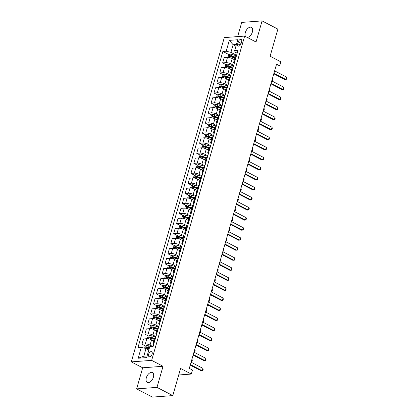 <?xml version="1.0" encoding="UTF-8"?>
<svg xmlns="http://www.w3.org/2000/svg" width="418" height="418" viewBox="0 0 418 418"><rect width="100%" height="100%" fill="white"/><g stroke="black" fill="none" stroke-linecap="round" stroke-linejoin="round"><path stroke-width="0.63" d="M153.385 377.229A5.565 3.187 -62.5 0 0 152.429 372.553A5.565 3.187 -62.5 0 0 146.347 377.747A5.565 3.187 -62.5 0 0 147.303 382.423A5.565 3.187 -62.5 0 0 153.385 377.229M247.278 37.453A5.565 3.187 -62.5 0 0 252.367 32.04A5.565 3.187 -62.5 0 0 251.411 27.369A5.565 3.187 -62.5 0 0 245.324 32.562A5.565 3.187 -62.5 0 0 245.533 36.544M152.131 354.046A2.78 1.594 -62.5 0 0 151.65 351.71A2.78 1.594 -62.5 0 0 148.609 354.307A2.78 1.594 -62.5 0 0 149.085 356.643A2.78 1.594 -62.5 0 0 152.131 354.046M136.634 388.892L152.439 397.1L172.796 395.595L156.99 387.381L163.041 366.288L151.661 360.373L131.304 361.883L142.684 367.793L136.634 388.892L156.99 387.381M151.661 360.373L244.65 36.084L224.294 37.594L131.304 361.883M244.65 36.084L256.03 41.999L262.081 20.9L241.724 22.405L237.649 36.601M262.081 20.9L277.881 29.108L270.106 56.237L280.854 61.817L279.699 65.835L276.538 64.194L189.312 368.394L192.473 370.034L191.319 374.053L180.571 368.467L172.796 395.595M238.218 41.988L237.711 43.759A2.696 1.541 -62.5 0 0 238.176 46.022A2.696 1.541 -62.5 0 0 241.123 43.503L241.63 41.737A2.696 1.541 -62.5 0 0 241.165 39.47A2.696 1.541 -62.5 0 0 238.218 41.988L241.123 43.498M236.426 44.486L233.124 44.731L230.935 52.365L226.201 51.215L222.872 51.461L137.95 347.624L141.279 347.379L146.007 348.528L143.818 356.162L147.126 355.917M226.201 51.215L229.315 40.368L237.785 39.741L234.676 50.588L235.005 52.067L237.184 53.201M141.279 347.379L138.17 358.226L146.64 357.599L149.754 346.752L153.082 346.501L238.004 50.343L234.676 50.588M178.705 374.988L191.319 374.053M275.99 66.112L279.699 65.835M235.935 46.194L233.124 44.731L229.315 40.368M236.583 55.301L230.935 52.365M234.399 59.711L232.204 58.567A3.475 0.951 -164 0 0 227.476 57.418L224.147 57.663L222.648 62.888L226.258 64.764M233.699 65.349L230.705 63.792A3.475 0.951 -164 0 0 225.976 62.643L222.648 62.888M231.52 69.754L229.325 68.615A3.475 0.951 -164 0 0 224.597 67.465L221.268 67.711L219.769 72.936L223.379 74.812M230.82 75.397L227.826 73.84A3.475 0.951 -164 0 0 223.097 72.69L219.769 72.936M228.636 79.801L226.441 78.662A3.475 0.951 -164 0 0 221.712 77.513L218.384 77.758L216.885 82.978L220.495 84.854M227.941 85.439L224.947 83.887A3.475 0.951 -164 0 0 220.218 82.733L216.885 82.978M225.757 89.849L223.562 88.705A3.475 0.951 -164 0 0 218.833 87.555L215.505 87.801L214.006 93.026L217.616 94.902M225.062 95.487L222.062 93.93A3.475 0.951 -164 0 0 217.334 92.78L214.006 93.026M222.878 99.892L220.683 98.752A3.475 0.951 -164 0 0 215.954 97.603L212.626 97.849L211.127 103.074L214.737 104.949M222.177 105.535L219.184 103.977A3.475 0.951 -164 0 0 214.455 102.828L211.127 103.074M219.999 109.939L217.799 108.8A3.475 0.951 -164 0 0 213.07 107.651L209.742 107.896L208.248 113.121L211.853 114.997M219.298 115.577L216.305 114.025A3.475 0.951 -164 0 0 211.576 112.87L208.248 113.121M217.114 119.987L214.92 118.848A3.475 0.951 -164 0 0 210.191 117.693L206.863 117.944L205.363 123.164L208.974 125.039M216.419 125.625L213.42 124.068A3.475 0.951 -164 0 0 208.692 122.918L205.363 123.164M214.235 130.035L212.041 128.89A3.475 0.951 -164 0 0 207.312 127.741L203.984 127.986L202.484 133.211L206.095 135.087M213.535 135.672L210.541 134.115A3.475 0.951 -164 0 0 205.813 132.966L202.484 133.211M211.356 140.077L209.157 138.938A3.475 0.951 -164 0 0 204.428 137.788L201.1 138.034L199.605 143.259L203.211 145.135M210.656 145.72L207.662 144.163A3.475 0.951 -164 0 0 202.934 143.013L199.605 143.259M208.472 150.125L206.278 148.986A3.475 0.951 -164 0 0 201.549 147.831L198.221 148.082L196.721 153.301L200.332 155.177M207.777 155.762L204.778 154.211A3.475 0.951 -164 0 0 200.05 153.056L196.721 153.301M205.593 160.172L203.399 159.028A3.475 0.951 -164 0 0 198.67 157.879L195.342 158.124L193.842 163.349L197.453 165.225M204.893 165.81L201.899 164.253A3.475 0.951 -164 0 0 197.171 163.104L193.842 163.349M202.714 170.215L200.515 169.076A3.475 0.951 -164 0 0 195.786 167.926L192.458 168.172L190.963 173.397L194.569 175.273M202.014 175.858L199.02 174.301A3.475 0.951 -164 0 0 194.292 173.151L190.963 173.397M199.83 180.262L197.636 179.123A3.475 0.951 -164 0 0 192.907 177.974L189.579 178.22L188.079 183.445L191.69 185.315M199.135 185.9L196.136 184.348A3.475 0.951 -164 0 0 191.407 183.194L188.079 183.445M196.951 190.31L194.757 189.171A3.475 0.951 -164 0 0 190.028 188.016L186.7 188.262L185.2 193.487L188.811 195.363M196.251 195.948L193.257 194.391A3.475 0.951 -164 0 0 188.528 193.241L185.2 193.487M194.072 200.358L191.872 199.214A3.475 0.951 -164 0 0 187.144 198.064L183.815 198.31L182.321 203.535L185.926 205.41M193.372 205.996L190.378 204.439A3.475 0.951 -164 0 0 185.649 203.289L182.321 203.535M191.188 210.4L188.993 209.261A3.475 0.951 -164 0 0 184.265 208.112L180.937 208.357L179.437 213.582L183.047 215.458M190.493 216.043L187.494 214.486A3.475 0.951 -164 0 0 182.765 213.337L179.437 213.582M188.309 220.448L186.114 219.309A3.475 0.951 -164 0 0 181.386 218.154L178.058 218.405L176.558 223.625L180.168 225.501M187.609 226.086L184.615 224.529A3.475 0.951 -164 0 0 179.886 223.379L176.558 223.625M185.43 230.496L183.23 229.351A3.475 0.951 -164 0 0 178.502 228.202L175.173 228.447L173.679 233.672L177.284 235.548M184.73 236.133L181.736 234.576A3.475 0.951 -164 0 0 177.007 233.427L173.679 233.672M182.546 240.538L180.351 239.399A3.475 0.951 -164 0 0 175.623 238.25L172.294 238.495L170.795 243.72L174.405 245.596M181.851 246.181L178.852 244.624A3.475 0.951 -164 0 0 174.123 243.475L170.795 243.72M179.667 250.586L177.472 249.447A3.475 0.951 -164 0 0 172.744 248.297L169.415 248.543L167.916 253.763L171.526 255.638M178.967 256.224L175.973 254.672A3.475 0.951 -164 0 0 171.244 253.517L167.916 253.763M176.788 260.633L174.588 259.489A3.475 0.951 -164 0 0 169.86 258.34L166.531 258.585L165.037 263.81L168.642 265.686M176.088 266.271L173.094 264.714A3.475 0.951 -164 0 0 168.365 263.565L165.037 263.81M173.904 270.676L171.709 269.537A3.475 0.951 -164 0 0 166.981 268.387L163.652 268.633L162.153 273.858L165.763 275.734M173.209 276.319L170.21 274.762A3.475 0.951 -164 0 0 165.481 273.612L162.153 273.858M171.025 280.724L168.83 279.585A3.475 0.951 -164 0 0 164.102 278.435L160.773 278.681L159.274 283.906L162.884 285.781M170.325 286.361L167.331 284.81A3.475 0.951 -164 0 0 162.602 283.655L159.274 283.906M168.146 290.771L165.951 289.632A3.475 0.951 -164 0 0 161.217 288.477L157.889 288.723L156.395 293.948L160 295.824M167.446 296.409L164.452 294.852A3.475 0.951 -164 0 0 159.723 293.702L156.395 293.948M165.262 300.819L163.067 299.675A3.475 0.951 -164 0 0 158.338 298.525L155.01 298.771L153.511 303.996L157.121 305.871M164.567 306.457L161.567 304.9A3.475 0.951 -164 0 0 156.839 303.75L153.511 303.996M162.383 310.861L160.188 309.722A3.475 0.951 -164 0 0 155.459 308.573L152.131 308.818L150.632 314.043L154.242 315.919M161.682 316.504L158.688 314.947A3.475 0.951 -164 0 0 153.96 313.798L150.632 314.043M159.504 320.909L157.309 319.77A3.475 0.951 -164 0 0 152.575 318.615L149.247 318.866L147.753 324.086L151.363 325.962M158.803 326.547L155.809 324.995A3.475 0.951 -164 0 0 151.081 323.84L147.753 324.086M156.619 330.957L154.425 329.812A3.475 0.951 -164 0 0 149.696 328.663L146.368 328.909L144.868 334.134L148.479 336.009M155.924 336.594L152.931 335.037A3.475 0.951 -164 0 0 148.197 333.888L144.868 334.134M153.74 340.999L151.546 339.86A3.475 0.951 -164 0 0 146.817 338.711L143.489 338.956L141.989 344.181L145.6 346.057M152.816 346.522L150.046 345.085A3.475 0.951 -164 0 0 145.318 343.936L141.989 344.181M148.824 349.991L146.007 348.528M236.16 56.775L235.945 56.791A3.475 0.951 -164 0 0 235.135 57.146L233.636 62.371A3.475 0.951 -164 0 0 234.31 63.222M222.872 51.461L229.137 54.716M233.119 56.785L234.963 57.741M152.46 338.078L154.305 339.035M155.339 328.031L157.184 328.987M158.223 317.983L160.068 318.944M161.102 307.941L162.947 308.897M163.981 297.893L165.826 298.849M166.866 287.845L168.71 288.807M169.745 277.803L171.589 278.759M172.624 267.755L174.468 268.711M175.508 257.707L177.347 258.664M178.387 247.66L180.231 248.621M181.266 237.617L183.11 238.573M184.15 227.57L185.989 228.526M187.029 217.522L188.873 218.483M189.908 207.48L191.752 208.436M192.792 197.432L194.631 198.388M195.671 187.384L197.515 188.346M198.55 177.342L200.394 178.298M201.434 167.294L203.273 168.25M204.313 157.246L206.158 158.203M207.192 147.199L209.037 148.16M210.071 137.156L211.916 138.112M212.955 127.109L214.8 128.065M215.834 117.061L217.679 118.022M218.713 107.018L220.558 107.975M221.597 96.971L223.442 97.927M224.476 86.923L226.321 87.884M227.355 76.875L229.2 77.837M230.24 66.833L232.084 67.789M234.66 62L234.451 62.016A3.475 0.951 -164 0 0 233.636 62.371M233.281 66.823L233.066 66.838A3.475 0.951 -164 0 0 232.251 67.193L230.757 72.418A3.475 0.951 -164 0 0 231.431 73.27M231.781 72.048L231.567 72.063A3.475 0.951 -164 0 0 230.757 72.418M230.396 76.87L230.187 76.886A3.475 0.951 -164 0 0 229.372 77.241L227.873 82.461A3.475 0.951 -164 0 0 228.552 83.313M228.902 82.09L228.688 82.106A3.475 0.951 -164 0 0 227.873 82.461M227.517 86.913L227.303 86.928A3.475 0.951 -164 0 0 226.493 87.284L224.994 92.509A3.475 0.951 -164 0 0 225.668 93.36M226.018 92.138L225.809 92.153A3.475 0.951 -164 0 0 224.994 92.509M224.638 96.96L224.424 96.976A3.475 0.951 -164 0 0 223.609 97.331L222.115 102.556A3.475 0.951 -164 0 0 222.789 103.408M223.139 102.185L222.925 102.201A3.475 0.951 -164 0 0 222.115 102.556M221.754 107.008L221.545 107.024A3.475 0.951 -164 0 0 220.73 107.379L219.231 112.599A3.475 0.951 -164 0 0 219.91 113.45M220.26 112.228L220.046 112.243A3.475 0.951 -164 0 0 219.231 112.599M218.875 117.05L218.661 117.066A3.475 0.951 -164 0 0 217.851 117.421L216.352 122.646A3.475 0.951 -164 0 0 217.026 123.498M217.376 122.275L217.167 122.291A3.475 0.951 -164 0 0 216.352 122.646M215.996 127.098L215.782 127.114A3.475 0.951 -164 0 0 214.972 127.469L213.473 132.694A3.475 0.951 -164 0 0 214.147 133.546M214.497 132.323L214.282 132.339A3.475 0.951 -164 0 0 213.473 132.694M213.112 137.146L212.903 137.161A3.475 0.951 -164 0 0 212.088 137.517L210.588 142.742A3.475 0.951 -164 0 0 211.268 143.593M211.618 142.371L211.404 142.386A3.475 0.951 -164 0 0 210.588 142.742M210.233 147.188L210.024 147.204A3.475 0.951 -164 0 0 209.209 147.559L207.709 152.784A3.475 0.951 -164 0 0 208.383 153.636M208.734 152.413L208.525 152.429A3.475 0.951 -164 0 0 207.709 152.784M207.354 157.236L207.14 157.252A3.475 0.951 -164 0 0 206.33 157.607L204.83 162.832A3.475 0.951 -164 0 0 205.504 163.684M205.855 162.461L205.64 162.477A3.475 0.951 -164 0 0 204.83 162.832M204.47 167.284L204.261 167.299A3.475 0.951 -164 0 0 203.446 167.655L201.951 172.88A3.475 0.951 -164 0 0 202.625 173.731M202.976 172.509L202.761 172.524A3.475 0.951 -164 0 0 201.951 172.88M201.591 177.331L201.382 177.347A3.475 0.951 -164 0 0 200.567 177.702L199.067 182.922A3.475 0.951 -164 0 0 199.741 183.774M200.091 182.551L199.882 182.567A3.475 0.951 -164 0 0 199.067 182.922M198.712 187.374L198.498 187.389A3.475 0.951 -164 0 0 197.688 187.745L196.188 192.97A3.475 0.951 -164 0 0 196.862 193.821M197.212 192.599L197.003 192.614A3.475 0.951 -164 0 0 196.188 192.97M195.828 197.421L195.619 197.437A3.475 0.951 -164 0 0 194.804 197.792L193.309 203.017A3.475 0.951 -164 0 0 193.983 203.869M194.333 202.646L194.119 202.662A3.475 0.951 -164 0 0 193.309 203.017M192.949 207.469L192.74 207.485A3.475 0.951 -164 0 0 191.925 207.84L190.425 213.065A3.475 0.951 -164 0 0 191.099 213.917M191.449 212.694L191.24 212.71A3.475 0.951 -164 0 0 190.425 213.065M190.07 217.512L189.856 217.527A3.475 0.951 -164 0 0 189.046 217.882L187.546 223.107A3.475 0.951 -164 0 0 188.22 223.959M188.57 222.737L188.361 222.752A3.475 0.951 -164 0 0 187.546 223.107M187.186 227.559L186.977 227.575A3.475 0.951 -164 0 0 186.162 227.93L184.667 233.155A3.475 0.951 -164 0 0 185.341 234.007M185.691 232.784L185.477 232.8A3.475 0.951 -164 0 0 184.667 233.155M184.307 237.607L184.098 237.623A3.475 0.951 -164 0 0 183.283 237.978L181.783 243.203A3.475 0.951 -164 0 0 182.457 244.055M182.807 242.832L182.598 242.848A3.475 0.951 -164 0 0 181.783 243.203M181.428 247.655L181.213 247.67A3.475 0.951 -164 0 0 180.404 248.026L178.904 253.245A3.475 0.951 -164 0 0 179.578 254.097M179.928 252.874L179.719 252.89A3.475 0.951 -164 0 0 178.904 253.245M178.543 257.697L178.334 257.713A3.475 0.951 -164 0 0 177.519 258.068L176.025 263.293A3.475 0.951 -164 0 0 176.699 264.145M177.049 262.922L176.835 262.938A3.475 0.951 -164 0 0 176.025 263.293M175.664 267.745L175.456 267.76A3.475 0.951 -164 0 0 174.64 268.116L173.141 273.341A3.475 0.951 -164 0 0 173.815 274.192M174.165 272.97L173.956 272.985A3.475 0.951 -164 0 0 173.141 273.341M172.786 277.792L172.571 277.808A3.475 0.951 -164 0 0 171.761 278.163L170.262 283.383A3.475 0.951 -164 0 0 170.936 284.235M171.286 283.012L171.077 283.028A3.475 0.951 -164 0 0 170.262 283.383M169.901 287.835L169.692 287.85A3.475 0.951 -164 0 0 168.877 288.206L167.383 293.431A3.475 0.951 -164 0 0 168.057 294.282M168.407 293.06L168.193 293.075A3.475 0.951 -164 0 0 167.383 293.431M167.022 297.882L166.813 297.898A3.475 0.951 -164 0 0 165.998 298.253L164.499 303.478A3.475 0.951 -164 0 0 165.173 304.33M165.523 303.107L165.314 303.123A3.475 0.951 -164 0 0 164.499 303.478M164.143 307.93L163.929 307.946A3.475 0.951 -164 0 0 163.119 308.301L161.62 313.526A3.475 0.951 -164 0 0 162.294 314.378M162.644 313.155L162.435 313.171A3.475 0.951 -164 0 0 161.62 313.526M161.259 317.973L161.05 317.988A3.475 0.951 -164 0 0 160.235 318.344L158.741 323.569A3.475 0.951 -164 0 0 159.415 324.42M159.765 323.198L159.551 323.213A3.475 0.951 -164 0 0 158.741 323.569M158.38 328.02L158.171 328.036A3.475 0.951 -164 0 0 157.356 328.391L155.857 333.616A3.475 0.951 -164 0 0 156.531 334.468M156.881 333.245L156.672 333.261A3.475 0.951 -164 0 0 155.857 333.616M155.501 338.068L155.287 338.084A3.475 0.951 -164 0 0 154.477 338.439L152.978 343.664A3.475 0.951 -164 0 0 153.652 344.516M154.002 343.293L153.793 343.309A3.475 0.951 -164 0 0 152.978 343.664M138.17 358.226L143.818 356.162M163.041 366.288L142.684 367.793M274.626 70.867L286.461 77.016L286.696 78.077L286.351 79.279L284.778 79.498L273.785 73.793M286.461 77.016L285.766 79.425L273.931 73.281M233.704 59.351L234.441 59.57M227.988 57.412L228.672 55.03L230.004 54.141A2.304 0.627 16 0 1 231.953 54.45L236.008 55.683A6.651 1.818 16 0 1 236.436 55.813M235.162 57.083L231.515 55.975A2.304 0.627 -164 0 0 230.057 55.678L229.78 56.644A2.304 0.627 16 0 1 231.238 56.937L234.879 58.045M230.318 56.717L230.966 56.153A1.176 0.319 16 0 1 231.368 56.252L235.068 57.376M271.878 80.455L272.588 77.973M272.703 78.035L272.938 79.096L272.593 80.298L271.899 80.387M271.742 80.914L283.576 87.064L283.812 88.12L283.467 89.327L281.894 89.546L270.906 83.835M283.576 87.064L282.887 89.473L271.052 83.323M268.863 90.962L280.697 97.107L280.933 98.167L280.588 99.374L279.015 99.594L268.027 93.883M280.697 97.107L280.008 99.521L268.173 93.371M265.984 101.004L277.818 107.154L278.054 108.215L277.709 109.422L276.136 109.636L265.143 103.93M277.818 107.154L277.124 109.563L265.294 103.418M230.825 69.393L231.556 69.618M225.109 67.46L225.793 65.072L227.126 64.189A2.304 0.627 16 0 1 229.069 64.492L233.129 65.725A6.651 1.818 16 0 1 233.552 65.861M232.283 67.131L228.63 66.023A2.304 0.627 -164 0 0 227.178 65.725L226.901 66.692A2.304 0.627 16 0 1 228.359 66.984L231.995 68.092M227.439 66.765L228.087 66.201A1.176 0.319 16 0 1 228.484 66.3L232.189 67.423M268.993 90.502L269.709 88.02M269.824 88.078L270.059 89.138L269.714 90.345L269.014 90.429M227.946 79.441L228.677 79.666M222.23 77.508L222.909 75.12L224.241 74.237A2.304 0.627 16 0 1 226.19 74.54L230.25 75.773A6.651 1.818 16 0 1 230.673 75.909M229.398 77.173L225.751 76.066A2.304 0.627 -164 0 0 224.294 75.773L224.017 76.734A2.304 0.627 16 0 1 225.474 77.032L229.116 78.135M224.555 76.807L225.203 76.243A1.176 0.319 16 0 1 225.605 76.348L229.304 77.471M266.114 100.545L266.825 98.068M266.945 98.126L267.18 99.186L266.836 100.393L266.135 100.477M225.062 89.489L225.798 89.708M219.345 87.55L220.03 85.167L221.362 84.279A2.304 0.627 16 0 1 223.311 84.588L227.366 85.821A6.651 1.818 16 0 1 227.794 85.951M226.519 87.221L222.872 86.113A2.304 0.627 -164 0 0 221.415 85.821L221.138 86.782A2.304 0.627 16 0 1 222.595 87.08L226.237 88.182M221.676 86.855L222.324 86.291A1.176 0.319 16 0 1 222.726 86.39L226.425 87.514M263.236 110.592L263.946 108.11M264.061 108.173L264.296 109.234L263.951 110.436L263.256 110.524M263.105 111.052L274.934 117.202L275.175 118.263L274.825 119.464L273.252 119.684L262.264 113.973M274.934 117.202L274.245 119.611L262.41 113.466M222.183 99.531L222.914 99.756M216.467 97.598L217.151 95.21L218.483 94.327A2.304 0.627 16 0 1 220.427 94.63L224.487 95.863A6.651 1.818 16 0 1 224.91 95.999M223.64 97.269L219.988 96.161A2.304 0.627 -164 0 0 218.536 95.863L218.259 96.83A2.304 0.627 16 0 1 219.716 97.122L223.353 98.23M218.797 96.903L219.445 96.339A1.176 0.319 16 0 1 219.842 96.438L223.546 97.561M260.351 120.64L261.067 118.158M261.182 118.216L261.417 119.276L261.072 120.483L260.372 120.567M260.221 121.1L272.055 127.244L272.29 128.305L271.946 129.512L270.373 129.732L259.385 124.021M272.055 127.244L271.366 129.658L259.531 123.509M219.304 109.579L220.035 109.803M213.588 107.645L214.267 105.258L215.599 104.375A2.304 0.627 16 0 1 217.548 104.678L221.608 105.911A6.651 1.818 16 0 1 222.031 106.047M220.756 107.316L217.109 106.203A2.304 0.627 -164 0 0 215.651 105.911L215.374 106.877A2.304 0.627 16 0 1 216.832 107.17L220.474 108.278M215.913 106.945L216.561 106.381A1.176 0.319 16 0 1 216.963 106.486L220.662 107.609M257.472 130.688L258.183 128.206M258.303 128.263L258.538 129.324L258.193 130.531L257.493 130.615M257.342 131.142L269.176 137.292L269.411 138.353L269.067 139.56L267.494 139.779L256.5 134.068M269.176 137.292L268.481 139.706L256.652 133.556M216.419 119.626L217.156 119.851M210.703 117.688L211.388 115.305L212.72 114.422A2.304 0.627 16 0 1 214.669 114.725L218.724 115.958A6.651 1.818 16 0 1 219.152 116.089M217.877 117.359L214.23 116.251A2.304 0.627 -164 0 0 212.772 115.958L212.496 116.92A2.304 0.627 16 0 1 213.953 117.218L217.595 118.32M213.034 116.993L213.682 116.429A1.176 0.319 16 0 1 214.084 116.528L217.783 117.657M254.593 140.73L255.304 138.248M255.419 138.311L255.654 139.372L255.309 140.579L254.614 140.662M254.463 141.19L266.292 147.34L266.532 148.4L266.182 149.602L264.61 149.822L253.621 144.116M266.292 147.34L265.602 149.749L253.768 143.604M213.541 129.674L214.272 129.893M207.824 127.736L208.509 125.353L209.841 124.465A2.304 0.627 16 0 1 211.785 124.773L215.845 126.001A6.651 1.818 16 0 1 216.268 126.137M214.998 127.406L211.346 126.299A2.304 0.627 -164 0 0 209.893 126.001L209.617 126.967A2.304 0.627 16 0 1 211.074 127.26L214.711 128.368M210.155 127.041L210.803 126.476A1.176 0.319 16 0 1 211.2 126.576L214.904 127.699M251.709 150.778L252.425 148.296M252.54 148.359L252.775 149.419L252.43 150.621L251.73 150.705M251.579 151.238L263.413 157.382L263.648 158.443L263.303 159.65L261.731 159.869L250.743 154.158M263.413 157.382L262.723 159.796L250.889 153.646M210.662 139.716L211.393 139.941M204.945 137.783L205.625 135.395L206.957 134.512A2.304 0.627 16 0 1 208.906 134.815L212.966 136.049A6.651 1.818 16 0 1 213.389 136.184M212.114 137.454L208.467 136.341A2.304 0.627 -164 0 0 207.009 136.049L206.732 137.015A2.304 0.627 16 0 1 208.19 137.308L211.832 138.415M207.271 137.083L207.918 136.524A1.176 0.319 16 0 1 208.321 136.623L212.025 137.747M248.83 160.826L249.541 158.344M249.661 158.401L249.896 159.462L249.551 160.669L248.851 160.752M248.7 161.285L260.534 167.43L260.769 168.491L260.424 169.698L258.852 169.917L247.858 164.206M260.534 167.43L259.839 169.844L248.01 163.694M207.777 149.764L208.514 149.989M202.061 147.826L202.746 145.443L204.078 144.56A2.304 0.627 16 0 1 206.027 144.863L210.082 146.096A6.651 1.818 16 0 1 210.51 146.227M209.235 147.497L205.588 146.389A2.304 0.627 -164 0 0 204.13 146.096L203.853 147.058A2.304 0.627 16 0 1 205.311 147.355L208.953 148.458M204.392 147.131L205.039 146.566A1.176 0.319 16 0 1 205.442 146.666L209.141 147.794M245.951 170.868L246.662 168.386M246.777 168.449L247.012 169.509L246.667 170.716L245.972 170.8M245.821 171.328L257.65 177.478L257.89 178.538L257.54 179.745L255.968 179.959L244.979 174.254M257.65 177.478L256.96 179.886L245.126 173.742M204.898 159.812L205.63 160.031M199.182 157.873L199.867 155.491L201.199 154.603A2.304 0.627 16 0 1 203.143 154.911L207.203 156.144A6.651 1.818 16 0 1 207.626 156.275M206.356 157.544L202.704 156.436A2.304 0.627 -164 0 0 201.251 156.139L200.974 157.105A2.304 0.627 16 0 1 202.432 157.398L206.069 158.506M201.513 157.178L202.16 156.614A1.176 0.319 16 0 1 202.558 156.713L206.262 157.837M243.067 180.916L243.783 178.434M243.898 178.496L244.133 179.557L243.788 180.759L243.088 180.848M242.936 181.375L254.771 187.525L255.006 188.586L254.661 189.788L253.089 190.007L242.1 184.296M254.771 187.525L254.081 189.934L242.247 183.784M202.019 169.854L202.751 170.079M196.303 167.921L196.982 165.533L198.315 164.65A2.304 0.627 16 0 1 200.264 164.953L204.324 166.186A6.651 1.818 16 0 1 204.747 166.322M203.477 167.592L199.825 166.484A2.304 0.627 -164 0 0 198.367 166.186L198.09 167.153A2.304 0.627 16 0 1 199.548 167.446L203.19 168.553M198.628 167.226L199.276 166.662A1.176 0.319 16 0 1 199.679 166.761L203.383 167.884M240.188 190.963L240.899 188.481M241.019 188.539L241.254 189.6L240.909 190.807L240.209 190.89M240.057 191.423L251.892 197.568L252.127 198.628L251.782 199.835L250.21 200.055L239.216 194.344M251.892 197.568L251.197 199.982L239.368 193.832M199.135 179.902L199.872 180.127M193.419 177.969L194.104 175.581L195.436 174.698A2.304 0.627 16 0 1 197.385 175.001L201.439 176.234A6.651 1.818 16 0 1 201.868 176.37M200.593 177.634L196.946 176.527A2.304 0.627 -164 0 0 195.488 176.234L195.211 177.195A2.304 0.627 16 0 1 196.669 177.493L200.311 178.601M195.749 177.269L196.397 176.704A1.176 0.319 16 0 1 196.8 176.809L200.499 177.932M237.309 201.011L238.02 198.529M238.135 198.587L238.37 199.647L238.025 200.854L237.33 200.938M237.178 201.466L249.008 207.615L249.248 208.676L248.898 209.883L247.325 210.097L236.337 204.392M249.008 207.615L248.318 210.024L236.483 203.879M196.256 189.95L196.988 190.169M190.54 188.011L191.225 185.629L192.557 184.74A2.304 0.627 16 0 1 194.501 185.049L198.56 186.282A6.651 1.818 16 0 1 198.989 186.412M197.714 187.682L194.067 186.574A2.304 0.627 -164 0 0 192.609 186.282L192.332 187.243A2.304 0.627 16 0 1 193.79 187.541L197.427 188.643M192.87 187.316L193.518 186.752A1.176 0.319 16 0 1 193.915 186.851L197.62 187.98M234.425 211.053L235.141 208.572M235.256 208.634L235.491 209.695L235.146 210.897L234.446 210.986M234.294 211.513L246.129 217.663L246.364 218.724L246.019 219.925L244.446 220.145L233.458 214.434M246.129 217.663L245.439 220.072L233.605 213.927M193.377 199.997L194.109 200.217M187.661 198.059L188.346 195.676L189.673 194.788A2.304 0.627 16 0 1 191.622 195.091L195.681 196.324A6.651 1.818 16 0 1 196.105 196.46M194.835 197.73L191.183 196.622A2.304 0.627 -164 0 0 189.725 196.324L189.448 197.291A2.304 0.627 16 0 1 190.906 197.583L194.548 198.691M189.986 197.364L190.634 196.8A1.176 0.319 16 0 1 191.036 196.899L194.741 198.022M231.546 221.101L232.256 218.619M232.377 218.682L232.612 219.737L232.267 220.944L231.567 221.028M231.415 221.561L243.25 227.706L243.485 228.766L243.14 229.973L241.567 230.193L230.579 224.482M243.25 227.706L242.555 230.119L230.726 223.97M190.493 210.04L191.23 210.264M184.777 208.107L185.461 205.719L186.794 204.836A2.304 0.627 16 0 1 188.743 205.139L192.797 206.372A6.651 1.818 16 0 1 193.226 206.508M191.951 207.777L188.304 206.664A2.304 0.627 -164 0 0 186.846 206.372L186.569 207.338A2.304 0.627 16 0 1 188.027 207.631L191.669 208.739M187.107 207.406L187.755 206.842A1.176 0.319 16 0 1 188.157 206.947L191.857 208.07M228.667 231.149L229.377 228.667M229.492 228.724L229.728 229.785L229.383 230.992L228.688 231.076M228.536 231.609L240.366 237.753L240.606 238.814L240.256 240.021L238.688 240.24L227.695 234.529M240.366 237.753L239.676 240.167L227.841 234.017M187.614 220.087L188.346 220.312M181.898 218.149L182.582 215.766L183.915 214.883A2.304 0.627 16 0 1 185.858 215.186L189.918 216.419A6.651 1.818 16 0 1 190.347 216.55M189.072 217.82L185.425 216.712A2.304 0.627 -164 0 0 183.967 216.419L183.69 217.381A2.304 0.627 16 0 1 185.148 217.679L188.784 218.781M184.228 217.454L184.876 216.89A1.176 0.319 16 0 1 185.273 216.989L188.978 218.118M225.783 241.191L226.499 238.709M226.613 238.772L226.849 239.833L226.504 241.04L225.804 241.123M225.652 241.651L237.487 247.801L237.722 248.862L237.377 250.063L235.804 250.283L224.816 244.577M237.487 247.801L236.797 250.21L224.962 244.065M184.735 230.135L185.467 230.355M179.019 228.197L179.703 225.814L181.031 224.926A2.304 0.627 16 0 1 182.979 225.234L187.039 226.462A6.651 1.818 16 0 1 187.463 226.598M186.193 227.867L182.541 226.76A2.304 0.627 -164 0 0 181.083 226.462L180.806 227.429A2.304 0.627 16 0 1 182.264 227.721L185.905 228.829M181.344 227.502L181.992 226.937A1.176 0.319 16 0 1 182.394 227.037L186.099 228.16M222.904 251.239L223.614 248.757M223.734 248.82L223.97 249.88L223.625 251.082L222.925 251.171M222.773 251.699L234.608 257.849L234.843 258.904L234.498 260.111L232.925 260.33L221.937 254.619M234.608 257.849L233.913 260.257L222.083 254.107M181.856 240.178L182.588 240.402M176.135 238.244L176.819 235.856L178.152 234.973A2.304 0.627 16 0 1 180.101 235.277L184.155 236.51A6.651 1.818 16 0 1 184.584 236.645M183.309 237.915L179.662 236.807A2.304 0.627 -164 0 0 178.204 236.51L177.927 237.476A2.304 0.627 16 0 1 179.385 237.769L183.027 238.877M178.465 237.549L179.113 236.985A1.176 0.319 16 0 1 179.515 237.084L183.215 238.208M220.025 261.287L220.735 258.805M220.85 258.862L221.091 259.923L220.741 261.13L220.046 261.213M219.894 261.746L231.724 267.891L231.964 268.952L231.614 270.159L230.046 270.378L219.053 264.667M231.724 267.891L231.034 270.305L219.199 264.155M178.972 250.225L179.703 250.45M173.256 248.292L173.94 245.904L175.273 245.021A2.304 0.627 16 0 1 177.216 245.324L181.276 246.557A6.651 1.818 16 0 1 181.705 246.693M180.43 247.958L176.783 246.85A2.304 0.627 -164 0 0 175.325 246.557L175.048 247.519A2.304 0.627 16 0 1 176.506 247.817L180.142 248.919M175.586 247.592L176.234 247.028A1.176 0.319 16 0 1 176.631 247.132L180.336 248.255M217.141 271.329L217.856 268.847M217.971 268.91L218.206 269.971L217.862 271.178L217.161 271.261M217.01 271.789L228.845 277.939L229.08 278.999L228.735 280.206L227.162 280.421L216.174 274.715M228.845 277.939L228.155 280.347L216.32 274.203M176.093 260.273L176.824 260.492M170.377 258.334L171.061 255.952L172.388 255.064A2.304 0.627 16 0 1 174.337 255.372L178.397 256.605A6.651 1.818 16 0 1 178.82 256.736M177.551 258.005L173.898 256.898A2.304 0.627 -164 0 0 172.441 256.605L172.164 257.566A2.304 0.627 16 0 1 173.622 257.864L177.263 258.967M172.702 257.64L173.35 257.075A1.176 0.319 16 0 1 173.752 257.174L177.457 258.298M214.262 281.377L214.972 278.895M215.092 278.958L215.327 280.018L214.983 281.22L214.282 281.309M214.131 281.836L225.966 287.986L226.201 289.047L225.856 290.249L224.283 290.468L213.295 284.757M225.966 287.986L225.271 290.395L213.441 284.25M173.214 270.315L173.945 270.54M167.493 268.382L168.177 265.994L169.509 265.111A2.304 0.627 16 0 1 171.458 265.414L175.513 266.647A6.651 1.818 16 0 1 175.941 266.783M174.667 268.053L171.019 266.945A2.304 0.627 -164 0 0 169.562 266.647L169.285 267.614A2.304 0.627 16 0 1 170.743 267.907L174.384 269.014M169.823 267.687L170.471 267.123A1.176 0.319 16 0 1 170.873 267.222L174.572 268.346M211.383 291.424L212.093 288.942M212.208 289L212.448 290.061L212.098 291.268L211.404 291.351M211.252 291.884L223.081 298.029L223.322 299.089L222.972 300.296L221.404 300.516L210.411 294.805M223.081 298.029L222.392 300.443L210.557 294.293M170.33 280.363L171.066 280.588M164.614 278.43L165.298 276.042L166.63 275.159A2.304 0.627 16 0 1 168.574 275.462L172.634 276.695A6.651 1.818 16 0 1 173.062 276.831M171.788 278.095L168.141 276.988A2.304 0.627 -164 0 0 166.683 276.695L166.406 277.662A2.304 0.627 16 0 1 167.864 277.954L171.5 279.062M166.944 277.73L167.592 277.165A1.176 0.319 16 0 1 167.989 277.27L171.694 278.393M208.504 301.472L209.214 298.99M209.329 299.048L209.564 300.108L209.219 301.315L208.519 301.399M208.368 301.927L220.202 308.076L220.438 309.137L220.093 310.344L218.52 310.564L207.532 304.853M220.202 308.076L219.513 310.49L207.678 304.341M167.451 290.411L168.182 290.635M161.735 288.472L162.419 286.09L163.746 285.201A2.304 0.627 16 0 1 165.695 285.51L169.755 286.743A6.651 1.818 16 0 1 170.178 286.873M168.909 288.143L165.256 287.035A2.304 0.627 -164 0 0 163.799 286.743L163.522 287.704A2.304 0.627 16 0 1 164.979 288.002L168.621 289.104M164.06 287.777L164.708 287.213A1.176 0.319 16 0 1 165.11 287.312L168.815 288.441M205.619 311.514L206.33 309.033M206.45 309.095L206.685 310.156L206.34 311.363L205.64 311.447M205.489 311.974L217.323 318.124L217.559 319.185L217.214 320.387L215.641 320.606L204.653 314.9M217.323 318.124L216.629 320.533L204.799 314.388M164.572 300.458L165.303 300.678M158.85 298.52L159.535 296.137L160.867 295.249A2.304 0.627 16 0 1 162.816 295.552L166.871 296.785A6.651 1.818 16 0 1 167.299 296.921M166.024 298.191L162.377 297.083A2.304 0.627 -164 0 0 160.92 296.785L160.643 297.752A2.304 0.627 16 0 1 162.1 298.044L165.742 299.152M161.181 297.825L161.829 297.261A1.176 0.319 16 0 1 162.231 297.36L165.93 298.483M202.74 321.562L203.451 319.08M203.566 319.143L203.806 320.204L203.456 321.405L202.761 321.489M202.61 322.022L214.439 328.167L214.68 329.227L214.329 330.434L212.762 330.654L201.769 324.943M214.439 328.167L213.75 330.581L201.915 324.431M161.688 310.501L162.424 310.726M155.971 308.568L156.656 306.18L157.988 305.297A2.304 0.627 16 0 1 159.932 305.6L163.992 306.833A6.651 1.818 16 0 1 164.42 306.969M163.145 308.238L159.498 307.125A2.304 0.627 -164 0 0 158.041 306.833L157.764 307.8A2.304 0.627 16 0 1 159.221 308.092L162.858 309.2M158.302 307.867L158.95 307.303A1.176 0.319 16 0 1 159.347 307.408L163.051 308.531M199.861 331.61L200.572 329.128M200.687 329.185L200.922 330.246L200.577 331.453L199.877 331.537M199.726 332.07L211.56 338.214L211.795 339.275L211.451 340.482L209.878 340.701L198.89 334.99M211.56 338.214L210.871 340.628L199.036 334.478M158.809 320.549L159.54 320.773M153.093 318.61L153.777 316.227L155.104 315.344A2.304 0.627 16 0 1 157.053 315.647L161.113 316.881A6.651 1.818 16 0 1 161.536 317.011M160.266 318.281L156.614 317.173A2.304 0.627 -164 0 0 155.156 316.881L154.879 317.842A2.304 0.627 16 0 1 156.337 318.14L159.979 319.242M155.418 317.915L156.071 317.351A1.176 0.319 16 0 1 156.468 317.45L160.172 318.579M196.977 341.652L197.688 339.17M197.808 339.233L198.043 340.294L197.698 341.501L196.998 341.584M196.847 342.112L208.681 348.262L208.916 349.323L208.572 350.53L206.999 350.744L196.011 345.038M208.681 348.262L207.986 350.671L196.157 344.526M155.93 330.596L156.661 330.816M150.208 328.658L150.893 326.275L152.225 325.387A2.304 0.627 16 0 1 154.174 325.695L158.229 326.928A6.651 1.818 16 0 1 158.657 327.059M157.382 328.329L153.735 327.221A2.304 0.627 -164 0 0 152.277 326.923L152 327.89A2.304 0.627 16 0 1 153.458 328.182L157.1 329.29M152.539 327.963L153.187 327.399A1.176 0.319 16 0 1 153.589 327.498L157.288 328.621M194.098 351.7L194.809 349.218M194.924 349.281L195.164 350.341L194.814 351.543L194.119 351.632M193.968 352.16L205.797 358.31L206.037 359.37L205.693 360.572L204.12 360.791L193.126 355.081M205.797 358.31L205.107 360.718L193.273 354.568M153.045 340.639L153.782 340.863M147.329 338.705L148.014 336.318L149.346 335.435A2.304 0.627 16 0 1 151.29 335.738L155.35 336.971A6.651 1.818 16 0 1 155.778 337.107M154.503 338.376L150.856 337.269A2.304 0.627 -164 0 0 149.398 336.971L149.121 337.937A2.304 0.627 16 0 1 150.579 338.23L154.216 339.338M149.66 338.01L150.308 337.446A1.176 0.319 16 0 1 150.705 337.545L154.409 338.669M191.219 361.748L191.93 359.266M192.045 359.323L192.28 360.384L191.935 361.591L191.235 361.675M191.083 362.207L202.918 368.352L203.153 369.413L202.808 370.62L201.236 370.839L190.247 365.128M202.918 368.352L202.228 370.766L190.394 364.616M144.612 348.189L145.135 346.365L146.462 345.482A2.304 0.627 16 0 1 148.411 345.785L151.227 346.642M149.461 347.766L147.972 347.311A2.304 0.627 -164 0 0 146.514 347.018L146.243 347.98A2.304 0.627 16 0 1 147.695 348.278L149.184 348.727M146.781 348.053L147.429 347.489A1.176 0.319 16 0 1 147.826 347.593L149.378 348.063M230.705 63.792L232.204 58.567M227.826 73.84L229.325 68.615M224.947 83.887L226.441 78.662M222.062 93.93L223.562 88.705M219.184 103.977L220.683 98.752M216.305 114.025L217.799 108.8M213.42 124.068L214.92 118.848M210.541 134.115L212.041 128.89M207.662 144.163L209.157 138.938M204.778 154.211L206.278 148.986M201.899 164.253L203.399 159.028M199.02 174.301L200.515 169.076M196.136 184.348L197.636 179.123M193.257 194.391L194.757 189.171M190.378 204.439L191.872 199.214M187.494 214.486L188.993 209.261M184.615 224.529L186.114 219.309M181.736 234.576L183.23 229.351M178.852 244.624L180.351 239.399M175.973 254.672L177.472 249.447M173.094 264.714L174.588 259.489M170.21 274.762L171.709 269.537M167.331 284.81L168.83 279.585M164.452 294.852L165.951 289.632M161.567 304.9L163.067 299.675M158.688 314.947L160.188 309.722M155.809 324.995L157.309 319.77M152.931 335.037L154.425 329.812M150.046 345.085L151.546 339.86M225.976 62.643L227.476 57.418M234.451 62.016L235.945 56.791M231.567 72.063L233.066 66.838M223.097 72.69L224.597 67.465M228.688 82.106L230.187 76.886M220.218 82.733L221.712 77.513M225.809 92.153L227.303 86.928M217.334 92.78L218.833 87.555M222.925 102.201L224.424 96.976M214.455 102.828L215.954 97.603M220.046 112.243L221.545 107.024M211.576 112.87L213.07 107.651M217.167 122.291L218.661 117.066M208.692 122.918L210.191 117.693M214.282 132.339L215.782 127.114M205.813 132.966L207.312 127.741M211.404 142.386L212.903 137.161M202.934 143.013L204.428 137.788M208.525 152.429L210.024 147.204M200.05 153.056L201.549 147.831M205.64 162.477L207.14 157.252M197.171 163.104L198.67 157.879M202.761 172.524L204.261 167.299M194.292 173.151L195.786 167.926M199.882 182.567L201.382 177.347M191.407 183.194L192.907 177.974M197.003 192.614L198.498 187.389M188.528 193.241L190.028 188.016M194.119 202.662L195.619 197.437M185.649 203.289L187.144 198.064M191.24 212.71L192.74 207.485M182.765 213.337L184.265 208.112M188.361 222.752L189.856 217.527M179.886 223.379L181.386 218.154M185.477 232.8L186.977 227.575M177.007 233.427L178.502 228.202M182.598 242.848L184.098 237.623M174.123 243.475L175.623 238.25M179.719 252.89L181.213 247.67M171.244 253.517L172.744 248.297M176.835 262.938L178.334 257.713M168.365 263.565L169.86 258.34M173.956 272.985L175.456 267.76M165.481 273.612L166.981 268.387M171.077 283.028L172.571 277.808M162.602 283.655L164.102 278.435M168.193 293.075L169.692 287.85M159.723 293.702L161.217 288.477M165.314 303.123L166.813 297.898M156.839 303.75L158.338 298.525M162.435 313.171L163.929 307.946M153.96 313.798L155.459 308.573M159.551 323.213L161.05 317.988M151.081 323.84L152.575 318.615M156.672 333.261L158.171 328.036M148.197 333.888L149.696 328.663M153.793 343.309L155.287 338.084M145.318 343.936L146.817 338.711M240.293 45.097L237.711 43.759M229.968 54.162L229.007 57.527M236.008 55.683L235.679 56.822M231.238 56.937L230.924 58.029M231.953 54.45L231.515 55.975M230.966 56.153L230.057 55.678M227.089 64.21L226.128 67.575M233.129 65.725L232.8 66.87M228.359 66.984L228.045 68.071M229.069 64.492L228.63 66.023M228.087 66.201L227.178 65.725M224.21 74.258L223.243 77.623M230.25 75.773L229.921 76.917M225.474 77.032L225.161 78.119M226.19 74.54L225.751 76.066M225.203 76.243L224.294 75.773M221.326 84.305L220.364 87.665M227.366 85.821L227.037 86.96M222.595 87.08L222.282 88.167M223.311 84.588L222.872 86.113M222.324 86.291L221.415 85.821M218.447 94.348L217.485 97.713M224.487 95.863L224.158 97.007M219.716 97.122L219.403 98.214M220.427 94.63L219.988 96.161M219.445 96.339L218.536 95.863M215.568 104.395L214.601 107.76M221.608 105.911L221.279 107.055M216.832 107.17L216.519 108.257M217.548 104.678L217.109 106.203M216.561 106.381L215.651 105.911M212.684 114.443L211.722 117.803M218.724 115.958L218.395 117.103M213.953 117.218L213.64 118.304M214.669 114.725L214.23 116.251M213.682 116.429L212.772 115.958M209.805 124.486L208.843 127.851M215.845 126.001L215.516 127.145M211.074 127.26L210.761 128.352M211.785 124.773L211.346 126.299M210.803 126.476L209.893 126.001M206.926 134.533L205.959 137.898M212.966 136.049L212.637 137.193M208.19 137.308L207.877 138.395M208.906 134.815L208.467 136.341M207.918 136.524L207.009 136.049M204.041 144.581L203.08 147.946M210.082 146.096L209.752 147.24M205.311 147.355L204.998 148.442M206.027 144.863L205.588 146.389M205.039 146.566L204.13 146.096M201.162 154.629L200.201 157.988M207.203 156.144L206.873 157.283M202.432 157.398L202.119 158.49M203.143 154.911L202.704 156.436M202.16 156.614L201.251 156.139M198.284 164.671L197.317 168.036M204.324 166.186L203.994 167.331M199.548 167.446L199.24 168.532M200.264 164.953L199.825 166.484M199.276 166.662L198.367 166.186M195.399 174.719L194.438 178.084M201.439 176.234L201.115 177.378M196.669 177.493L196.356 178.58M197.385 175.001L196.946 176.527M196.397 176.704L195.488 176.234M192.52 184.766L191.559 188.126M198.56 186.282L198.231 187.426M193.79 187.541L193.477 188.628M194.501 185.049L194.067 186.574M193.518 186.752L192.609 186.282M189.641 194.809L188.675 198.174M195.681 196.324L195.352 197.468M190.906 197.583L190.598 198.675M191.622 195.091L191.183 196.622M190.634 196.8L189.725 196.324M186.762 204.857L185.796 208.221M192.797 206.372L192.473 207.516M188.027 207.631L187.713 208.718M188.743 205.139L188.304 206.664M187.755 206.842L186.846 206.372M183.878 214.904L182.917 218.264M189.918 216.419L189.589 217.564M185.148 217.679L184.834 218.766M185.858 215.186L185.425 216.712M184.876 216.89L183.967 216.419M180.999 224.947L180.033 228.312M187.039 226.462L186.71 227.606M182.264 227.721L181.955 228.813M182.979 225.234L182.541 226.76M181.992 226.937L181.083 226.462M178.12 234.994L177.154 238.359M184.155 236.51L183.831 237.654M179.385 237.769L179.071 238.856M180.101 235.277L179.662 236.807M179.113 236.985L178.204 236.51M175.236 245.042L174.275 248.407M181.276 246.557L180.947 247.702M176.506 247.817L176.192 248.903M177.216 245.324L176.783 246.85M176.234 247.028L175.325 246.557M172.357 255.09L171.39 258.449M178.397 256.605L178.068 257.744M173.622 257.864L173.313 258.951M174.337 255.372L173.898 256.898M173.35 257.075L172.441 256.605M169.478 265.132L168.511 268.497M175.513 266.647L175.189 267.792M170.743 267.907L170.429 268.999M171.458 265.414L171.019 266.945M170.471 267.123L169.562 266.647M166.594 275.18L165.632 278.545M172.634 276.695L172.305 277.839M167.864 277.954L167.55 279.041M168.574 275.462L168.141 276.988M167.592 277.165L166.683 276.695M163.715 285.228L162.748 288.587M169.755 286.743L169.426 287.887M164.979 288.002L164.671 289.089M165.695 285.51L165.256 287.035M164.708 287.213L163.799 286.743M160.836 295.27L159.869 298.635M166.871 296.785L166.547 297.93M162.1 298.044L161.787 299.136M162.816 295.552L162.377 297.083M161.829 297.261L160.92 296.785M157.952 305.318L156.99 308.683M163.992 306.833L163.663 307.977M159.221 308.092L158.908 309.179M159.932 305.6L159.498 307.125M158.95 307.303L158.041 306.833M155.073 315.365L154.106 318.725M161.113 316.881L160.784 318.025M156.337 318.14L156.029 319.227M157.053 315.647L156.614 317.173M156.071 317.351L155.156 316.881M152.194 325.413L151.227 328.773M158.229 326.928L157.905 328.067M153.458 328.182L153.145 329.274M154.174 325.695L153.735 327.221M153.187 327.399L152.277 326.923M149.31 335.455L148.348 338.82M155.35 336.971L155.021 338.115M150.579 338.23L150.266 339.317M151.29 335.738L150.856 337.269M150.308 337.446L149.398 336.971M146.431 345.503L145.595 348.424M147.695 348.278L147.418 349.26M148.411 345.785L147.972 347.311M147.429 347.489L146.514 347.018"/></g></svg>
